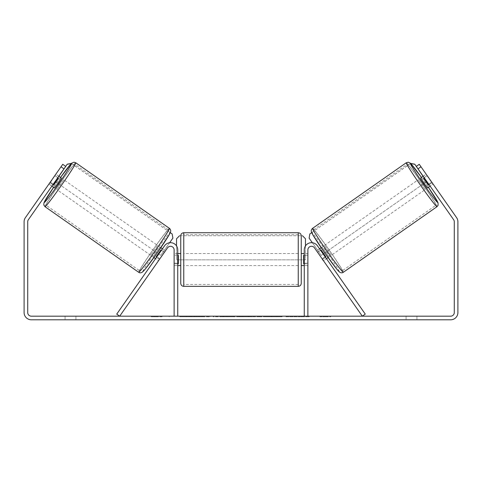 <?xml version="1.0" encoding="UTF-8"?>
<svg xmlns="http://www.w3.org/2000/svg" width="482" height="482" viewBox="0 0 482 482"><rect width="100%" height="100%" fill="white"/><g stroke="black" fill="none" stroke-linecap="round" stroke-linejoin="round"><path stroke-width="0.36" stroke-dasharray="2.41 1.81" d="M159.867 258.798L156.903 256.725L164.585 245.76A7.23 7.23 0 0 1 177.738 249.905L177.738 316.18L174.123 316.18L174.123 249.905A3.615 3.615 0 0 0 167.549 247.832A3.615 3.615 0 0 1 174.123 249.905L174.123 265.57L174.123 249.905A3.615 3.615 0 0 0 167.549 247.832L158.482 260.774L155.523 258.701L156.903 256.725L155.523 258.701L158.482 260.774L167.549 247.832L119.687 316.18L116.728 314.107L164.585 245.76A7.23 7.23 0 0 1 177.738 249.905L177.738 263.16L177.738 249.905A7.23 7.23 0 0 0 164.585 245.76L156.903 256.725L159.867 258.798M177.738 263.16L177.738 265.57L177.738 263.16L174.123 263.16L177.738 263.16M322.133 258.798L325.097 256.725L326.477 258.701L317.415 245.76A7.23 7.23 0 0 0 304.263 249.905L304.263 316.18L307.877 316.18L307.877 249.905A3.615 3.615 0 0 1 314.451 247.832A3.615 3.615 0 0 0 307.877 249.905L307.877 263.16L307.877 249.905A3.615 3.615 0 0 1 314.451 247.832L323.518 260.774L326.477 258.701L323.518 260.774L314.451 247.832L362.313 316.18L365.272 314.107L317.415 245.76A7.23 7.23 0 0 0 304.263 249.905L304.263 263.16L304.263 249.905A7.23 7.23 0 0 1 317.415 245.76L325.097 256.725L322.133 258.798M307.877 263.16L307.877 265.57L307.877 263.16L304.263 263.16L304.263 265.57L304.263 263.16L307.877 263.16M420.635 178.063L427.546 187.932M423.208 176.255L426.058 174.261L426.63 174.846M432.137 182.612L428.685 185.028L423.75 177.978L427.203 175.562M432.619 183.395L432.969 184.136L431.83 182.829L426.058 174.261M433.083 184.058L419.256 164.314L433.083 184.058L430.119 186.13L428.739 184.154L430.119 186.13L432.969 184.136M319.566 248.833L316.602 250.905L323.518 260.774M321.175 247.7L322.03 247.103L328.941 256.978L322.03 247.103M328.085 257.575L328.941 256.978M322.681 259.256L326.133 256.84L321.199 249.79L317.746 252.207M317.59 252.315L320.554 250.242M325.489 257.292L322.53 259.364M429.131 184.72L431.83 182.829M426.889 175.779L424.196 177.671M423.75 177.978L428.685 185.028M321.199 249.79L326.133 256.84M325.826 257.057L320.885 250.007M331.405 255.249L324.494 245.38L331.405 255.249L425.082 189.655L418.171 179.786L425.082 189.655M324.494 245.38L418.171 179.786M342.292 270.8A25.004 1.127 -125 0 1 327.025 250.959A25.004 1.127 -125 0 1 313.607 229.836A25.004 1.127 -125 0 1 328.869 249.67A25.004 1.127 -125 0 1 342.292 270.8L435.969 205.205A25.004 1.127 -125 0 1 420.702 185.365A25.004 1.127 -125 0 1 407.284 164.242A25.004 1.127 -125 0 1 422.545 184.076A25.004 1.127 -125 0 1 435.969 205.205M313.607 229.836L407.284 164.242M189.54 316.18L209.863 316.18L189.54 316.18M189.54 316.782L209.863 316.782L189.54 316.782M416.93 316.18L416.93 319.795L406.085 319.795L416.93 319.795L416.93 316.18L406.085 316.18L416.93 316.18M75.915 316.18L75.915 319.795L65.07 319.795L75.915 319.795L75.915 316.18L65.07 316.18L75.915 316.18M49.381 183.395L49.031 184.136L51.881 186.13L53.261 184.154L50.303 182.082L62.744 164.314L65.703 166.386L62.744 164.314L48.917 184.058L50.303 182.082L53.261 184.154L51.881 186.13L48.917 184.058M299.75 316.18L309.185 316.18L299.75 316.18L299.75 316.782L308.872 316.782L308.872 316.18M308.872 316.782L285.977 316.782L285.977 316.18L292.658 316.18L285.977 316.18L285.977 316.782L299.75 316.782M250.339 316.18L232.408 316.18L259.202 316.18L250.339 316.18L250.339 316.782L241 316.782L241 316.18M31.33 316.18L450.67 316.18A3.615 3.615 0 0 0 454.285 312.565L454.285 221.78A3.615 3.615 0 0 0 453.628 219.708L416.297 166.386L419.256 164.314L456.593 217.635A7.23 7.23 0 0 1 457.9 221.78L457.9 312.565A7.23 7.23 0 0 1 450.67 319.795L31.33 319.795A7.23 7.23 0 0 1 24.1 312.565L24.1 221.78A7.23 7.23 0 0 1 25.407 217.635L62.744 164.314L65.703 166.386L28.372 219.708A3.615 3.615 0 0 0 27.715 221.78L27.715 312.565A3.615 3.615 0 0 0 31.33 316.18M330.773 316.18L319.928 316.18L330.773 316.18L330.773 316.782L325.35 316.782L325.35 316.18M154.843 316.18L162.073 316.18L154.843 316.18L154.843 316.782L154.843 316.18M233.625 316.18L213.279 316.18L233.625 316.18L233.625 316.782L219.955 316.782L219.955 316.18L226.944 316.18L219.955 316.18L219.955 316.782L226.944 316.782L226.944 316.18L226.944 316.782L219.955 316.782L219.955 316.18L219.955 316.782L213.279 316.782L213.279 316.18L213.279 316.782L233.625 316.782L233.625 316.18M282.097 316.18L258.991 316.18L282.097 316.18L282.097 316.782L258.991 316.782L258.991 316.18L258.991 316.782L281.922 316.782L281.922 316.18M416.297 166.386L419.256 164.314L416.297 166.386L423.1 176.334M65.703 166.386L58.9 176.334M65.07 316.18L65.07 319.795L65.07 316.18M428.739 184.154L431.697 182.082L428.739 184.154M406.085 316.18L406.085 319.795L406.085 316.18M194.27 316.18L194.27 316.782L179.78 316.782L201.205 316.782L201.205 316.18L196.234 316.18L202 316.18L179.78 316.18L201.205 316.18L201.205 316.782L196.234 316.782L202 316.782L202 316.18M199.066 316.782L199.066 316.18M179.78 316.782L179.78 316.18L179.78 316.782M186.474 316.782L186.474 316.18L194.475 316.18L186.474 316.18L186.474 316.782L194.475 316.782L194.475 316.18L194.475 316.782L186.474 316.782L186.474 316.18L186.474 316.782M189.402 316.782L189.402 316.18M194.27 316.782L202 316.782M196.234 316.782L196.234 316.18M325.35 316.782L319.928 316.782L319.928 316.18M319.928 316.782L323.543 316.782L323.543 316.18L323.543 316.782L327.158 316.782L327.158 316.18L327.158 316.782L330.773 316.782M162.073 316.782L151.228 316.782L158.458 316.782L158.458 316.18L158.458 316.782L162.073 316.782L162.073 316.18M156.65 316.782L156.65 316.18M151.228 316.782L151.228 316.18M243.048 316.18L248.423 316.18L243.048 316.18L243.048 316.782L248.423 316.782L248.423 316.18M248.423 316.782L245.754 316.782L245.754 316.18M241 316.782L239.301 316.782L239.301 316.18M239.301 316.782L232.408 316.782L232.408 316.18M232.408 316.782L242.609 316.782L242.609 316.18M242.609 316.782L249.001 316.782L249.001 316.18M249.001 316.782L259.202 316.782L259.202 316.18M259.202 316.782L252.08 316.782L252.08 316.18M252.08 316.782L250.339 316.782M245.754 316.782L243.048 316.782M309.185 316.782L309.185 316.18M301.16 316.782L301.16 316.18M295.105 316.782L295.105 316.18M292.658 316.782L292.658 316.18L292.658 316.782M300.955 316.782L300.955 316.18M281.922 316.782L276.897 316.782L276.897 316.18M276.897 316.782L265.877 316.782L265.877 316.18L265.877 316.782L277.066 316.782L277.066 316.18M277.066 316.782L282.097 316.782M180.75 235.746L180.75 283.344M301.25 283.344L301.25 235.746M177.738 263.847L174.123 263.847L178.34 263.847L178.34 255.243L178.34 263.847L178.34 255.243L174.123 255.243L174.123 253.52L174.123 255.243L177.738 255.243M304.263 263.847L307.877 263.847L307.877 253.52L307.877 265.57L307.877 263.847L303.66 263.847L303.66 255.243L303.66 263.847L303.66 255.243L307.877 255.243L304.263 255.243M174.123 263.847L174.123 255.243L174.123 263.847M298.238 232.734L298.238 286.356M183.763 286.356L183.763 232.734M305.468 245.91L305.468 259.846L176.532 259.846L176.532 238.759L179.545 235.746L302.455 235.746L305.468 238.759L305.468 259.846L176.532 259.846L176.532 245.91M179.545 235.746L302.455 235.746M410.634 163.44L309.968 233.854L309.233 238.048L321.217 255.4L426.727 181.515M321.325 255.321L426.835 181.443M410.55 163.422L311.685 232.649M312.342 242.723L321.217 255.4M410.435 163.5L410.754 163.561M58.792 176.255L55.942 174.261L55.37 174.846M52.869 184.72L50.17 182.829L55.942 174.261M55.111 175.779L57.804 177.671M49.031 184.136L50.17 182.829M164.254 252.207L159.319 259.256L155.867 256.84L160.801 249.79L164.254 252.207L165.398 250.905L162.434 248.833M160.825 247.7L159.97 247.103L153.059 256.978L159.97 247.103M153.915 257.575L153.059 256.978M156.511 257.292L159.47 259.364M164.41 252.315L161.446 250.242M159.319 259.256L158.482 260.774M61.365 178.063L54.454 187.932M49.863 182.612L53.315 185.028L58.25 177.978L54.797 175.562M58.25 177.978L53.315 185.028M160.801 249.79L155.867 256.84M156.174 257.057L161.115 250.007M157.506 245.38L150.595 255.249L157.506 245.38L63.829 179.786L56.918 189.655L63.829 179.786M150.595 255.249L56.918 189.655M139.708 270.8A25.004 1.127 -55 0 0 154.975 250.959A25.004 1.127 -55 0 0 168.393 229.836A25.004 1.127 -55 0 0 153.131 249.67A25.004 1.127 -55 0 0 139.708 270.8L46.031 205.205A25.004 1.127 -55 0 0 61.298 185.365A25.004 1.127 -55 0 0 74.716 164.242A25.004 1.127 -55 0 0 59.455 184.076A25.004 1.127 -55 0 0 46.031 205.205M168.393 229.836L74.716 164.242M172.14 233.927L172.767 238.048L160.783 255.4L55.273 181.515M160.675 255.321L55.165 181.443M71.366 163.44L170.315 232.649M71.45 163.422L172.032 233.854M169.658 242.723L160.783 255.4M71.565 163.5L71.246 163.561M437.005 206.682A26.811 1.205 55 0 0 422.618 184.028A26.811 1.205 55 0 0 406.248 162.759M421.485 177.466A23.799 1.072 -125 0 1 428.396 187.335L421.485 177.466M312.571 228.354A26.811 1.205 -125 0 1 328.935 249.622A26.811 1.205 -125 0 1 343.329 272.276M339.135 271.535A23.799 1.072 55 0 0 326.362 251.429A23.799 1.072 55 0 0 311.836 232.547M191.197 316.782L191.197 316.18M223.088 316.782L223.088 316.18M223.124 316.782L223.124 316.18M223.262 316.782L223.262 316.18M223.606 316.782L223.606 316.18M271.42 316.782L271.42 316.18M271.697 316.782L271.697 316.18M271.631 316.782L271.631 316.18L271.631 316.782M190.89 316.782L190.89 316.18M190.854 316.782L190.854 316.18M60.515 177.466A23.799 1.072 -55 0 0 53.604 187.335L60.515 177.466M169.429 228.354A26.811 1.205 -55 0 0 153.065 249.622A26.811 1.205 -55 0 0 138.671 272.276M44.995 206.682A26.811 1.205 125 0 1 59.382 184.028A26.811 1.205 125 0 1 75.752 162.759M142.865 271.535A23.799 1.072 125 0 1 155.638 251.429A23.799 1.072 125 0 1 170.164 232.547M174.123 265.57L177.738 265.57L174.123 265.57M307.877 265.57L304.263 265.57L307.877 265.57M169.224 316.782L169.224 316.18M209.863 316.782L209.863 316.18M177.738 253.52L174.123 253.52M307.877 253.52L304.263 253.52M298.238 253.52L183.763 253.52M298.238 284.428L183.763 284.428M298.238 234.662L183.763 234.662M298.238 265.57L183.763 265.57"/><path stroke-width="0.72" d="M164.585 245.76A7.23 7.23 0 0 1 177.738 249.905L177.738 316.18L174.123 316.18L174.123 249.905A3.615 3.615 0 0 0 167.549 247.832L119.687 316.18L116.728 314.107L164.585 245.76M317.415 245.76A7.23 7.23 0 0 0 304.263 249.905L304.263 316.18L307.877 316.18L307.877 249.905A3.615 3.615 0 0 1 314.451 247.832L362.313 316.18L365.272 314.107L317.415 245.76M437.005 206.682L343.329 272.276A26.811 1.205 -125 0 1 326.959 251.008A26.811 1.205 -125 0 1 312.571 228.354L406.248 162.759A26.811 1.205 55 0 0 420.635 185.413A26.811 1.205 55 0 0 437.005 206.682L438.114 205.254L438.018 202.693L428.402 187.335A23.799 1.072 -125 0 1 437.74 202.488A23.799 1.072 -125 0 1 423.214 183.612A23.799 1.072 -125 0 1 410.441 163.5A23.799 1.072 -125 0 1 421.485 177.466L410.266 163.103L408.278 162.217L406.248 162.759M430.119 186.13L427.546 187.932L423.871 183.148L420.635 178.063L423.208 176.255M426.63 174.846L432.619 183.395M319.566 248.833L321.175 247.7M326.477 258.701L328.085 257.575M322.53 259.364L316.602 250.905M320.554 250.242L320.885 250.007L325.826 257.057L325.489 257.292M323.518 260.774L322.374 259.473M424.196 177.671L423.443 178.201L428.377 185.251L429.131 184.72M428.377 185.251L423.443 178.201M63.973 168.857L61.015 166.784L62.744 164.314L65.703 166.386L28.372 219.708A3.615 3.615 0 0 0 27.715 221.78L27.715 312.565A3.615 3.615 0 0 0 31.33 316.18L450.67 316.18A3.615 3.615 0 0 0 454.285 312.565L454.285 221.78A3.615 3.615 0 0 0 453.628 219.708L416.297 166.386L419.256 164.314L420.985 166.784L418.027 168.857M61.015 166.784L25.407 217.635A7.23 7.23 0 0 0 24.1 221.78L24.1 312.565A7.23 7.23 0 0 0 31.33 319.795L450.67 319.795A7.23 7.23 0 0 0 457.9 312.565L457.9 221.78A7.23 7.23 0 0 0 456.593 217.635L420.985 166.784M180.75 259.545L180.75 235.746C180.931 233.915 181.931 232.914 183.763 232.734L183.763 286.356C181.931 286.175 180.931 285.175 180.75 283.344L180.75 259.545M301.25 235.746L301.25 283.344C301.069 285.175 300.069 286.175 298.238 286.356L298.238 232.734C300.069 232.914 301.069 233.915 301.25 235.746M177.738 255.243L178.34 255.243L178.34 263.847L177.738 263.847M304.263 263.847L303.66 263.847L303.66 255.243L304.263 255.243M176.532 245.91L176.532 238.759L179.545 235.746M302.455 235.746L305.468 238.759L305.468 245.91M423.1 176.334L414.743 164.169L410.634 163.44M416.297 166.386L414.743 164.169M311.685 232.649L309.86 233.927L309.119 238.126L312.342 242.723M410.754 163.561L414.628 164.242M169.429 228.354L75.752 162.759A26.811 1.205 125 0 1 61.365 185.413A26.811 1.205 125 0 1 44.995 206.682L138.671 272.276A26.811 1.205 -55 0 0 155.041 251.008A26.811 1.205 -55 0 0 169.429 228.354C170.465 229.324 170.887 230.354 170.694 231.45L169.531 234.186L157.397 252.658L144.949 269.474L142.076 272.378C140.636 272.999 139.503 272.963 138.671 272.276M51.881 186.13L54.454 187.932L58.129 183.148L61.365 178.063L58.792 176.255M57.804 177.671L58.557 178.201L53.623 185.251L52.869 184.72M158.482 260.774L165.398 250.905M162.434 248.833L160.825 247.7M155.523 258.701L153.915 257.575M161.446 250.242L161.115 250.007L156.174 257.057L156.511 257.292M55.37 174.846L49.381 183.395M53.623 185.251L58.557 178.201M58.9 176.334L67.257 164.169L71.366 163.44M65.703 166.386L67.257 164.169M170.315 232.649L172.14 233.927L172.881 238.126L169.658 242.723M71.246 163.561L67.372 164.242M311.836 232.547A23.799 1.072 55 0 0 324.609 252.658A23.799 1.072 55 0 0 339.135 271.535M44.995 206.682L43.79 204.958L43.946 202.789L53.598 187.335A23.799 1.072 -55 0 0 44.26 202.488A23.799 1.072 -55 0 0 58.786 183.612A23.799 1.072 -55 0 0 71.559 163.5A23.799 1.072 -55 0 0 60.515 177.466L71.655 163.169L74.029 162.205L75.752 162.759M170.164 232.547A23.799 1.072 125 0 1 157.391 252.658A23.799 1.072 125 0 1 142.865 271.535M343.329 272.276C342.497 272.963 341.364 272.999 339.924 272.378L337.051 269.474L324.603 252.658L312.469 234.186L311.306 231.45C311.113 230.354 311.535 229.324 312.571 228.354M298.238 232.734L183.763 232.734M180.75 253.52L177.738 253.52M304.263 253.52L301.25 253.52M304.263 265.57L301.25 265.57M180.75 265.57L177.738 265.57M298.238 286.356L183.763 286.356"/></g></svg>
